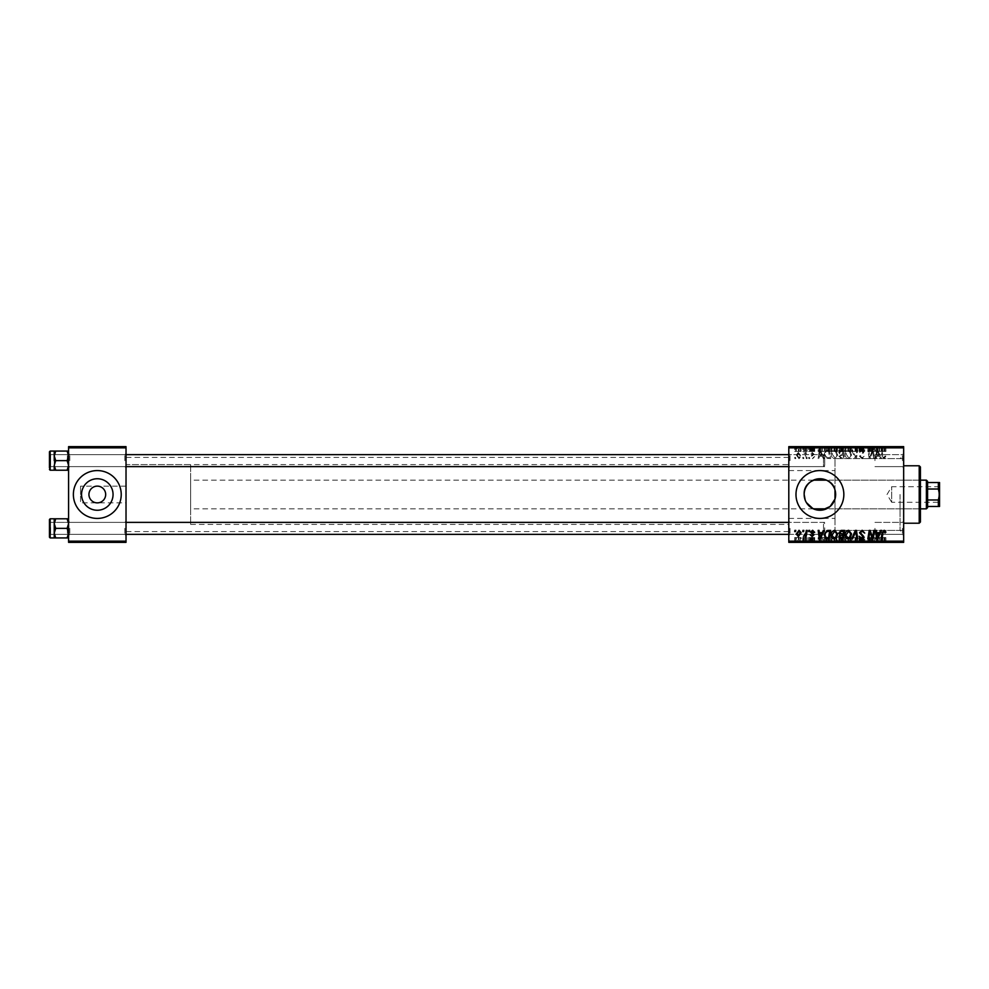 <?xml version="1.0" encoding="UTF-8"?>
<svg xmlns="http://www.w3.org/2000/svg" width="989" height="989" viewBox="0 0 989 989"><rect width="100%" height="100%" fill="white"/><g stroke="black" fill="none" stroke-linecap="round" stroke-linejoin="round"><path stroke-width="0.74" stroke-dasharray="4.95 3.71" d="M113.055 494.5A15.75 15.75 0 0 1 97.305 510.25A15.75 15.75 0 0 1 81.555 494.5A15.75 15.75 0 0 1 97.305 478.75A15.75 15.75 0 0 1 113.055 494.5M126.023 502.869L126.023 457.413L126.023 502.869L97.305 502.869C102.349 502.338 105.143 499.556 105.675 494.5C105.143 489.444 102.349 486.662 97.305 486.131C92.249 486.662 89.467 489.444 88.936 494.5C89.467 499.556 92.249 502.338 97.305 502.869L80.554 502.869L80.554 494.5L80.554 502.869M73.371 494.5A23.921 23.921 0 0 0 97.305 518.421A23.921 23.921 0 0 0 121.227 494.5A23.921 23.921 0 0 0 97.305 470.579A23.921 23.921 0 0 0 73.371 494.5M806.431 502.635L805.207 500.137M795.984 494.5A23.921 23.921 0 0 0 819.918 518.421A23.921 23.921 0 0 0 843.84 494.5A23.921 23.921 0 0 0 819.918 470.579A23.921 23.921 0 0 0 795.984 494.5M903.662 460.639L903.662 467.822L903.662 460.639M902.463 460.639L902.463 454.656L902.463 460.639M903.662 528.361L903.662 521.178L903.662 528.361M902.463 528.361L902.463 534.344L902.463 528.361M874.944 528.361L874.944 534.344L874.944 528.361M874.944 460.639L874.944 454.656L874.944 460.639M126.023 460.639L126.023 467.822L126.023 460.639M124.824 460.639L124.824 454.656L124.824 460.639M126.023 528.361L126.023 521.178L126.023 528.361M124.824 528.361L124.824 534.344L124.824 528.361M788.802 528.361L788.802 521.178L788.802 528.361M790.001 528.361L790.001 534.344L790.001 528.361M788.802 460.639L788.802 467.822L788.802 460.639M790.001 460.639L790.001 454.656L790.001 460.639M824.702 528.361L824.702 534.344L824.702 528.361M824.702 460.639L824.702 454.656L824.702 460.639M903.662 494.5L903.662 533.986L903.662 494.5M900.064 494.5L900.064 530.388L900.064 494.5M788.802 494.5L788.802 457.413L788.802 494.5M68.587 470.22L68.587 453.469L68.587 470.22L67.116 470.22L68.587 465.423L67.116 460.639L68.587 465.423L67.116 470.22L68.587 470.22L68.587 465.423L68.587 470.22L67.116 470.22L68.587 465.423L68.587 453.469L68.587 467.822L68.587 453.469L68.587 460.639L68.587 453.469L68.587 460.639L68.587 455.855L67.116 451.071L55.718 451.071L54.234 455.855L54.234 470.208L54.234 465.423L55.718 470.22L54.234 470.22L54.234 455.855L55.718 460.639L54.234 465.423L55.718 460.639L54.234 455.855L54.234 451.071L55.718 451.071L54.234 455.855L54.234 470.208L55.718 470.22L54.234 465.423L55.718 470.22L54.234 470.22L54.234 455.855L55.718 451.071L54.234 451.071L68.587 451.071L68.587 455.855L68.587 451.071L67.116 451.071L68.587 455.855L68.587 465.423L67.116 460.639L68.587 455.855L67.116 460.639L55.718 460.639L54.234 465.423L54.234 470.22L54.234 465.423M69.786 460.639L69.786 454.656L69.786 460.639M67.116 518.78L68.587 523.577L67.116 528.361L68.587 523.577L68.587 535.531L68.587 521.178L68.587 535.531L68.587 521.178L68.587 533.145L67.116 528.361L55.718 528.361L54.234 533.145L54.234 528.361L54.234 537.929L54.234 533.145L55.718 537.929L54.234 537.929L54.234 523.577L55.718 528.361L54.234 533.145L54.234 537.929L55.718 537.929L54.234 533.145L54.234 528.361L54.234 537.929L67.116 537.929L68.587 533.145L68.587 537.929L67.116 537.929L68.587 533.145L68.587 523.577L67.116 518.78L55.718 518.78L54.234 523.577L54.234 518.792L55.718 518.78L54.234 523.577L54.234 518.78L54.234 528.361L54.234 518.792L55.718 518.78L54.234 518.78L54.234 528.361L54.234 523.577L55.718 528.361L54.234 523.577L55.718 518.78L68.587 518.78L68.587 535.531L68.587 528.361L68.587 533.145L67.116 528.361L68.587 523.577L68.587 518.78L67.116 518.78L68.587 518.78L68.587 523.577L67.116 518.78L55.718 518.78M69.786 528.361L69.786 534.344L69.786 528.361M788.802 518.421L834.988 518.421L834.988 499.049L834.988 530.388L834.988 489.951M834.988 518.421L834.988 458.612L900.064 458.612L903.662 455.014M808.817 542.355L809.694 542.355L808.619 542.355L808.817 537.571L809.694 537.571L809.694 542.355M802.944 542.355L803.822 542.355L802.747 542.355L802.944 537.571L803.822 537.571L803.822 542.355L807.185 542.355L803.488 542.355L803.834 537.571L803.637 542.355M834.765 542.355L831.119 542.355L834.765 542.355L834.765 537.571L837.646 537.571L837.646 542.355M823.33 542.355L818.163 542.355L823.33 542.355L823.33 537.571L824.27 537.571L824.27 542.355L830.686 542.355L824.257 542.355L824.257 537.571L820.376 537.571L820.376 542.355M841.243 542.355L844.606 542.355L838.734 542.355L841.243 542.355L841.243 537.571L844.606 537.571L844.606 542.355M855.337 542.355L851.677 542.355L855.337 542.355L855.337 537.571L856.449 537.571L856.449 542.355M885.934 542.355L881.137 542.355L885.934 542.355L885.934 537.571L885.86 542.355M873.744 542.355L867.823 542.355L873.744 542.355L873.744 537.571L874.622 537.571L874.622 542.355M788.802 542.355L903.662 542.355L903.662 541.156L788.802 541.156L788.802 542.355M880.643 542.355L875.488 542.355L880.643 542.355L880.643 537.571L881.582 537.571L881.582 542.355M864.72 537.571L862.074 537.571L862.074 542.355L864.72 542.355L859.058 542.355L862.977 542.355L859.503 542.355L862.124 542.355L862.124 537.571L864.72 537.571L864.72 542.355M848.686 542.355L845.039 542.355L848.686 542.355L848.686 537.571L851.566 537.571L851.566 542.355M814.689 542.355L810.127 542.355L814.689 542.355L814.689 537.571L814.689 542.355M799.025 542.355L796.306 542.355L799.025 542.355L799.025 537.571L801.102 537.571L801.102 542.355M794.896 542.355L795.774 542.355L794.699 542.355L794.896 537.571L795.774 537.571L795.774 542.355M836.496 451.429L831.119 451.429L837.646 451.429L834.011 450.131C832.021 450.49 831.057 451.738 831.119 453.852C831.094 456.51 832.318 458.13 834.765 458.723L837.646 455.101L836.496 451.392L834.011 450.131C832.021 450.49 831.057 451.738 831.119 453.852C831.094 456.51 832.318 458.13 834.765 458.723L837.646 455.101L836.496 451.392L836.496 446.645L831.119 446.645L836.496 446.645M822.292 456.325L823.33 458.612L824.27 458.612L820.376 450.23L819.312 450.23L818.163 458.612L819.04 458.612L819.325 456.325L822.292 456.325L823.33 458.612L824.27 458.612L820.376 450.23L819.312 450.23L818.163 458.612L819.04 458.612L819.325 456.325L822.292 456.325M884.215 458.723L885.86 456.102L884.982 456.003L884.166 457.734L883.016 456.164L882.015 450.23L881.137 450.23L882.163 456.374L884.215 458.723L885.86 456.102L884.982 456.003L884.166 457.734L883.016 456.164L882.015 450.23L881.137 450.23L882.163 456.374L884.215 458.723M859.503 456.263L862.124 458.723L864.72 455.88L862.074 457.734L860.368 456.337L863.854 452.344L861.506 450.131L859.07 452.739L861.543 451.108L862.977 452.294L859.503 456.263L862.124 458.723L864.72 455.88L862.074 457.734L860.368 456.337L863.854 452.344L861.506 450.131L859.07 452.739L861.543 451.108L862.977 452.294L859.503 456.263M851.677 450.23L855.337 458.612L856.449 458.612L857.723 450.23L856.845 450.23L855.745 457.413L852.617 450.23L851.677 450.23L855.337 458.612L856.449 458.612L857.723 450.23L856.845 450.23L855.745 457.413L852.617 450.23L851.677 450.23M850.416 451.429L845.039 451.429L851.566 451.429L847.932 450.131C845.941 450.49 844.977 451.738 845.039 453.852C845.026 456.51 846.238 458.13 848.686 458.723L851.566 455.101L850.416 451.392L847.932 450.131C845.941 450.49 844.977 451.738 845.039 453.852C845.026 456.51 846.238 458.13 848.686 458.723L851.566 455.101L850.416 451.392L850.416 446.645L845.039 446.645L850.416 446.645M794.699 457.413L794.896 458.612L795.774 458.612L795.589 457.413L794.699 457.413L794.896 458.612L795.774 458.612L795.589 457.413L794.699 457.413M903.662 447.844L903.662 446.645L788.802 446.645L788.802 447.844L903.662 447.844L903.662 541.156M788.802 447.844L788.802 541.156M838.833 456.003L841.243 458.612L844.606 458.612L843.184 450.23L839.884 450.378L838.734 452.27L839.884 454.31L838.833 456.003L841.243 458.612L844.606 458.612L843.184 450.23L839.884 450.378L838.734 452.27L839.884 454.31L838.833 456.003M879.617 456.325L880.643 458.612L881.582 458.612L877.7 450.23L876.637 450.23L875.488 458.612L876.365 458.612L876.637 456.325L879.617 456.325L880.643 458.612L881.582 458.612L877.7 450.23L876.637 450.23L875.488 458.612L876.365 458.612L876.637 456.325L879.617 456.325M872.842 453.494L873.744 458.612L874.622 458.612L873.188 450.23L872.273 450.23L869.875 457.338L868.713 450.23L867.823 450.23L869.244 458.612L870.159 458.612L872.57 451.516L873.744 458.612L874.622 458.612L873.188 450.23L872.273 450.23L869.875 457.338L868.713 450.23L867.823 450.23L869.244 458.612L870.159 458.612L872.57 451.516L872.842 453.494M812.612 458.723L814.689 456.547L812.575 457.956L811.425 457.017L813.935 454.149L812.105 452.406L810.127 454.26L812.142 453.172L812.97 454.507L810.56 456.955L812.612 458.723L814.689 456.547L812.575 457.956L811.425 457.017L813.935 454.149L812.105 452.406L810.127 454.26L812.142 453.172L813.057 454.013L810.56 456.955L812.612 458.723M826.853 458.414L830.686 458.612L829.264 450.23L826.112 450.341L824.257 453.667L826.853 458.414L830.686 458.612L829.264 450.23L826.112 450.341L824.257 453.667L826.853 458.414M796.306 454.952L799.025 458.723L801.102 456.288L798.346 452.406L796.306 454.952L799.025 458.723L801.102 456.288L798.346 452.406L796.306 454.952M802.747 457.413L802.944 458.612L803.822 458.612L803.637 457.413L802.747 457.413L802.944 458.612L803.822 458.612L803.637 457.413L802.747 457.413M805.862 456.176L806.295 458.612L807.185 458.612L806.159 452.517L805.269 452.517L805.491 453.778L803.488 452.628L805.862 456.176L806.295 458.612L807.185 458.612L806.159 452.517L805.269 452.517L805.491 453.778L803.488 452.628L805.862 456.176M808.619 457.413L808.817 458.612L809.694 458.612L809.509 457.413L808.619 457.413L808.817 458.612L809.694 458.612L809.509 457.413L808.619 457.413M822.292 446.645L818.163 446.645L822.292 446.645L822.292 451.429L823.33 451.429L823.33 446.645M884.215 446.645L881.137 446.645L884.215 446.645L884.215 451.429L885.934 451.429L885.934 446.645M859.503 446.645L864.72 446.645L859.058 446.645L862.977 446.645L859.503 446.645L859.503 451.429L862.124 451.429L862.124 446.645L862.074 451.429L864.72 451.429L864.72 446.645M851.677 446.645L857.723 446.645L851.677 446.645L851.677 451.429L855.337 451.429L855.337 446.645M794.699 446.645L795.774 446.645L794.699 446.645L794.699 451.429L794.896 446.645M838.833 446.645L844.606 446.645L838.734 446.645L839.884 446.645L838.833 446.645L838.833 451.429L841.243 451.429L841.243 446.645M879.617 446.645L875.488 446.645L879.617 446.645L879.617 451.429L880.643 451.429L880.643 446.645M872.842 446.645L867.823 446.645L872.842 446.645L872.842 451.429L873.744 451.429L873.744 446.645M811.425 451.429L814.689 451.429L812.575 451.429L812.612 446.645L814.689 446.645L810.127 446.645L813.057 446.645L810.56 446.645L812.612 446.645L812.575 451.429L811.425 451.429L811.425 446.645M826.853 446.645L830.686 446.645L824.257 446.645L826.853 446.645L826.853 451.429L828.201 451.429L828.201 446.645M796.306 446.645L801.102 446.645L796.306 446.645L796.306 451.429L799.025 451.429L799.025 446.645M802.747 446.645L803.822 446.645L802.747 446.645L802.747 451.429L802.944 446.645M805.862 446.645L803.488 446.645L805.862 446.645L805.862 451.429L806.295 446.645M808.619 446.645L809.694 446.645L808.619 446.645L808.619 451.429L808.817 446.645M80.554 494.5L80.554 486.131L80.554 494.5M126.023 494.5L126.023 531.587L126.023 494.5M68.587 542.355L126.023 542.355L126.023 541.156L68.587 541.156L68.587 542.355M68.587 447.844L126.023 447.844L126.023 446.645L68.587 446.645L68.587 541.156M126.023 447.844L126.023 541.156M873.744 530.388L874.622 530.388L873.188 538.77L872.273 538.77L869.875 531.662L868.713 538.77L867.823 538.77L869.244 530.388L870.159 530.388L872.57 537.484L873.744 530.388M880.643 530.388L881.582 530.388L877.7 538.77L876.637 538.77L875.488 530.388L876.365 530.388L876.637 532.675L879.617 532.675L880.643 530.388M877.985 536.137L879.134 533.652L876.761 533.652L877.28 537.855L877.985 536.137M885.934 532.131L884.982 532.997L884.166 531.266L883.016 532.836L882.015 538.77L881.137 538.77L882.163 532.626L884.215 530.277L885.934 532.131M862.124 530.277L864.72 533.12L862.074 531.266L860.368 532.663L863.854 536.656L861.506 538.869L859.07 536.261L861.543 537.892L862.977 536.706L859.503 532.737L862.124 530.277M855.337 530.388L856.449 530.388L857.723 538.77L856.845 538.77L855.745 531.587L852.617 538.77L851.677 538.77L855.337 530.388M848.686 530.277L851.566 533.899L850.416 537.608L847.932 538.869C845.941 538.511 844.977 537.262 845.039 535.148C845.026 532.49 846.238 530.87 848.686 530.277M847.956 537.892L849.736 536.965L850.688 533.862L848.624 531.266L845.904 535.234L847.956 537.892M841.243 530.388L844.606 530.388L843.184 538.77L839.884 538.622L838.734 536.73L839.884 534.69L838.833 532.997L841.243 530.388M841.231 534.196L843.073 534.196L843.555 531.365L841.07 531.414L839.71 533.022L841.231 534.196M840.984 537.781L842.467 537.781L842.912 535.173L840.081 535.519L839.599 536.693L840.984 537.781M814.689 532.342L813.823 532.564L812.575 531.044L811.425 531.983L813.935 534.851L812.105 536.594L810.127 534.74L812.142 535.828L813.057 534.987L810.56 532.045L812.612 530.277L814.689 532.342M823.33 530.388L824.27 530.388L820.376 538.77L819.312 538.77L818.163 530.388L819.04 530.388L819.325 532.675L822.292 532.675L823.33 530.388M820.66 536.137L821.822 533.652L819.448 533.652L819.968 537.855L820.66 536.137M828.201 530.388L830.686 530.388L829.264 538.77L826.112 538.659L824.257 535.333L826.853 530.586L828.201 530.388M827.286 537.781L828.547 537.781L829.635 531.365L828.51 531.365C826.211 531.587 825.086 532.923 825.135 535.395L826.186 537.645L827.286 537.781M834.765 530.277L837.646 533.899L836.496 537.608L834.011 538.869C832.021 538.511 831.057 537.262 831.119 535.148C831.094 532.49 832.318 530.87 834.765 530.277M834.036 537.892L835.804 536.965L836.768 533.862L834.704 531.266L831.984 535.234L834.036 537.892M799.025 530.277L801.102 532.712L798.346 536.594L796.306 534.048L799.025 530.277M797.183 534.048L798.383 535.828L800.225 532.799L799.013 531.044L797.183 534.048M802.944 530.388L803.822 530.388L803.637 531.587L802.747 531.587L802.944 530.388M806.295 530.388L807.185 530.388L806.159 536.483L805.269 536.483L805.491 535.222L803.488 536.372L805.862 532.824L806.295 530.388M808.817 530.388L809.694 530.388L809.509 531.587L808.619 531.587L808.817 530.388M794.896 530.388L795.774 530.388L795.589 531.587L794.699 531.587L794.896 530.388M794.896 451.429L795.774 451.429L795.774 446.645M795.774 451.429L795.589 446.645M795.589 451.429L794.699 451.429M841.243 451.429L844.606 451.429L844.606 446.645M844.606 451.429L843.184 451.429L843.184 446.645M843.184 451.429L839.884 451.429L839.884 446.645L839.884 451.429L838.734 451.429L838.734 446.645M841.231 451.429L843.555 451.429L839.71 451.429L841.231 451.429L841.231 446.645L843.555 446.645L841.231 446.645M840.984 451.429L842.912 451.429L839.599 451.429L840.984 451.429L840.984 446.645L842.912 446.645L840.984 446.645M842.467 451.429L842.467 446.645M842.912 451.429L842.912 446.645M839.599 451.429L839.599 446.645M840.081 451.429L840.081 446.645M843.073 451.429L843.073 446.645M843.555 451.429L843.555 446.645M839.71 451.429L839.71 446.645M841.07 451.429L841.07 446.645M848.686 451.429L848.686 446.645M851.566 451.429L851.566 446.645M847.932 451.429L847.932 446.645L850.688 446.645L845.904 446.645L847.956 446.645L847.956 451.429L850.688 451.429L847.956 451.429M845.039 451.429L845.039 446.645M849.736 451.429L849.736 446.645M850.688 451.429L850.688 446.645M845.904 451.429L845.904 446.645M848.624 451.429L848.624 446.645M855.337 451.429L856.449 451.429L856.449 446.645M856.449 451.429L857.723 451.429L857.723 446.645M857.723 451.429L856.845 451.429L856.845 446.645M856.845 451.429L855.745 451.429L855.745 446.645M855.745 451.429L852.617 451.429L852.617 446.645M852.617 451.429L851.677 451.429M864.72 451.429L863.854 451.429L863.854 446.645L863.632 451.429L863.632 446.645M863.632 451.429L860.368 451.429L860.368 446.645M860.368 451.429L860.603 446.645M860.603 451.429L862.865 451.429L862.865 446.645M862.865 451.429L863.854 451.429L863.854 446.645M863.854 451.429L861.506 451.429L861.506 446.645M861.506 451.429L859.058 451.429L859.058 446.645L859.07 451.429L859.936 451.429L859.936 446.645L859.936 451.429L861.543 451.429L861.543 446.645M861.543 451.429L862.977 451.429L862.977 446.645M862.977 451.429L862.655 446.645M862.655 451.429L859.503 451.429M885.934 451.429L885.86 446.645M885.86 451.429L884.982 451.429L884.982 446.645M884.982 451.429L885.056 446.645M885.056 451.429L884.166 451.429L884.166 446.645M884.166 451.429L882.015 451.429L882.015 446.645M882.015 451.429L881.137 451.429L881.137 446.645M881.137 451.429L882.163 451.429L882.163 446.645M882.163 451.429L884.215 451.429M880.643 451.429L881.582 451.429L881.582 446.645M881.582 451.429L877.7 451.429L877.7 446.645M877.7 451.429L876.637 451.429L876.637 446.645L876.637 451.429L875.488 451.429L875.488 446.645M875.488 451.429L876.365 451.429L876.365 446.645M876.365 451.429L879.617 451.429M877.985 451.429L876.761 451.429L877.985 451.429L877.985 446.645L879.134 446.645L876.761 446.645L877.985 446.645M879.134 451.429L879.134 446.645M877.28 451.429L877.28 446.645M876.761 451.429L876.761 446.645M873.744 451.429L874.622 451.429L874.622 446.645M874.622 451.429L873.188 451.429L873.188 446.645M873.188 451.429L872.273 451.429L872.273 446.645M872.273 451.429L869.875 451.429L869.875 446.645M869.875 451.429L869.566 446.645M869.566 451.429L868.713 451.429L868.713 446.645M868.713 451.429L867.823 451.429L867.823 446.645M867.823 451.429L869.244 451.429L869.244 446.645M869.244 451.429L870.159 451.429L870.159 446.645M870.159 451.429L871.902 451.429L871.902 446.645M871.902 451.429L872.57 451.429L872.57 446.645M814.689 451.429L814.689 446.645L814.689 451.429M813.823 451.429L813.823 446.645M811.61 451.429L811.61 446.645M813.935 451.429L813.935 446.645M812.105 451.429L812.105 446.645M810.127 451.429L810.127 446.645M812.142 451.429L810.992 451.429L810.992 446.645L810.992 451.429L812.142 451.429L812.142 446.645M813.057 451.429L813.057 446.645M812.97 451.429L812.97 446.645M810.56 451.429L810.56 446.645M823.33 451.429L824.27 451.429L824.27 446.645L824.257 451.429L820.376 451.429L820.376 446.645M820.376 451.429L819.312 451.429L819.312 446.645L819.325 451.429L818.163 451.429L818.163 446.645M818.163 451.429L819.04 451.429L819.04 446.645M819.04 451.429L822.292 451.429M820.66 451.429L819.448 451.429L820.66 451.429L820.66 446.645L821.822 446.645L819.448 446.645L820.66 446.645M821.822 451.429L821.822 446.645M819.968 451.429L819.968 446.645M819.448 451.429L819.448 446.645M828.201 451.429L830.686 451.429L830.686 446.645M830.686 451.429L829.264 451.429L829.264 446.645M829.264 451.429L826.112 451.429L826.112 446.645M826.112 451.429L826.853 451.429M827.286 451.429L825.135 451.429L827.286 451.429L827.286 446.645L829.635 446.645L827.286 446.645M829.635 451.429L828.51 451.429L829.635 451.429L829.635 446.645M828.547 451.429L828.547 446.645L828.51 451.429M826.186 451.429L826.186 446.645M825.135 451.429L825.135 446.645M834.765 451.429L834.765 446.645M837.646 451.429L837.646 446.645M834.011 451.429L834.011 446.645L836.768 446.645L831.984 446.645L834.036 446.645L834.036 451.429L836.768 451.429L834.036 451.429M831.119 451.429L831.119 446.645M835.804 451.429L835.804 446.645M836.768 451.429L836.768 446.645M831.984 451.429L831.984 446.645M834.704 451.429L834.704 446.645M799.025 451.429L801.102 451.429L801.102 446.645M801.102 451.429L798.346 451.429L798.346 446.645L800.225 446.645L797.183 446.645L798.383 446.645L798.383 451.429L796.306 451.429M797.183 451.429L800.225 451.429L797.183 451.429L797.183 446.645M800.225 451.429L800.225 446.645M799.013 451.429L799.013 446.645M802.944 451.429L803.822 451.429L803.822 446.645L803.834 451.429L803.637 446.645M803.637 451.429L802.747 451.429M806.295 451.429L807.185 451.429L807.185 446.645M807.185 451.429L806.159 451.429L806.159 446.645M806.159 451.429L805.269 451.429L805.269 446.645M805.269 451.429L805.491 446.645M805.491 451.429L804.082 451.429L804.082 446.645M804.082 451.429L803.488 446.645M803.488 451.429L804.28 451.429L804.28 446.645M804.28 451.429L805.862 451.429M808.817 451.429L809.694 451.429L809.694 446.645M809.694 451.429L809.509 446.645M809.509 451.429L808.619 451.429M841.231 454.804L843.073 454.804L843.555 457.635L841.07 457.586L839.71 455.978L843.073 454.804L843.555 457.635L841.07 457.586L839.71 455.978L841.231 454.804M840.984 451.219L842.467 451.219L842.912 453.827L840.081 453.481L839.599 452.307L842.467 451.219L842.912 453.827L840.081 453.481L839.599 452.307L840.984 451.219M847.956 451.108L849.736 452.035L850.688 455.138L848.624 457.734L845.904 453.766L847.956 451.108L849.736 452.035L850.688 455.138L848.624 457.734L845.904 453.766L847.956 451.108M877.985 452.863L879.134 455.348L876.761 455.348L877.28 451.145L879.134 455.348L876.761 455.348L877.28 451.145L877.985 452.863M820.66 452.863L821.822 455.348L819.448 455.348L819.968 451.145L821.822 455.348L819.448 455.348L819.968 451.145L820.66 452.863M827.286 451.219L828.547 451.219L829.635 457.635L828.51 457.635C826.211 457.413 825.086 456.077 825.135 453.605L826.186 451.355L828.547 451.219L829.635 457.635L828.51 457.635C826.211 457.413 825.086 456.077 825.135 453.605L826.186 451.355L827.286 451.219M834.036 451.108L835.804 452.035L836.768 455.138L834.704 457.734L831.984 453.766L834.036 451.108L835.804 452.035L836.768 455.138L834.704 457.734L831.984 453.766L834.036 451.108M797.183 454.952L798.383 453.172L800.225 456.201L799.013 457.956L797.183 454.952L798.383 453.172L800.225 456.201L799.013 457.956L797.183 454.952M874.622 537.571L873.188 537.571L873.188 542.355M873.188 537.571L872.273 537.571L872.273 542.355M872.273 537.571L869.875 537.571L869.875 542.355M869.875 537.571L869.566 542.355M869.566 537.571L868.713 537.571L868.713 542.355M868.713 537.571L867.823 537.571L867.823 542.355M867.823 537.571L869.244 537.571L869.244 542.355M869.244 537.571L870.159 537.571L870.159 542.355M870.159 537.571L871.902 537.571L871.902 542.355M871.902 537.571L872.57 537.571L872.57 542.355M872.57 537.571L873.744 537.571M881.582 537.571L877.7 537.571L877.7 542.355M877.7 537.571L876.637 537.571L876.637 542.355L876.637 537.571L875.488 537.571L875.488 542.355M875.488 537.571L876.365 537.571L876.365 542.355M876.365 537.571L879.617 537.571L879.617 542.355M879.617 537.571L880.643 537.571M877.985 537.571L876.761 537.571L877.985 537.571L877.985 542.355L879.134 542.355L876.761 542.355L877.985 542.355M879.134 537.571L879.134 542.355M877.28 537.571L877.28 542.355M876.761 537.571L876.761 542.355M885.86 537.571L884.982 537.571L884.982 542.355M884.982 537.571L885.056 542.355M885.056 537.571L884.166 537.571L884.166 542.355M884.166 537.571L882.015 537.571L882.015 542.355M882.015 537.571L881.137 537.571L881.137 542.355M881.137 537.571L882.163 537.571L882.163 542.355M882.163 537.571L884.215 537.571L884.215 542.355M884.215 537.571L885.934 537.571M863.854 537.571L859.058 537.571L863.854 537.571L863.854 542.355M863.632 537.571L863.632 542.355M860.368 537.571L860.368 542.355M860.603 537.571L860.603 542.355M862.865 537.571L862.865 542.355M861.506 537.571L861.506 542.355M859.058 537.571L859.058 542.355L859.07 537.571M859.936 537.571L859.936 542.355L859.936 537.571M861.543 537.571L861.543 542.355M862.977 537.571L862.977 542.355M862.655 537.571L862.655 542.355M859.503 537.571L859.503 542.355M856.449 537.571L857.723 537.571L857.723 542.355M857.723 537.571L856.845 537.571L856.845 542.355M856.845 537.571L855.745 537.571L855.745 542.355M855.745 537.571L852.617 537.571L852.617 542.355M852.617 537.571L851.677 537.571L851.677 542.355M851.677 537.571L855.337 537.571M851.566 537.571L850.416 537.571L850.416 542.355M850.416 537.571L847.932 537.571L847.932 542.355L850.688 542.355L845.904 542.355L847.956 542.355L847.956 537.571L845.039 537.571L845.039 542.355M845.039 537.571L848.686 537.571M847.956 537.571L850.688 537.571L847.956 537.571M849.736 537.571L849.736 542.355M850.688 537.571L850.688 542.355M845.904 537.571L845.904 542.355M848.624 537.571L848.624 542.355M844.606 537.571L843.184 537.571L843.184 542.355M843.184 537.571L839.884 537.571L839.884 542.355L839.884 537.571L838.734 537.571L838.734 542.355M838.734 537.571L839.884 537.571L838.833 537.571L838.833 542.355M838.833 537.571L841.243 537.571M841.231 537.571L843.555 537.571L839.71 537.571L841.231 537.571L841.231 542.355L843.555 542.355L841.231 542.355M840.984 537.571L842.912 537.571L839.599 537.571L840.984 537.571L840.984 542.355L842.912 542.355L840.984 542.355M842.467 537.571L842.467 542.355M842.912 537.571L842.912 542.355M839.599 537.571L839.599 542.355M840.081 537.571L840.081 542.355M843.073 537.571L843.073 542.355M843.555 537.571L843.555 542.355M839.71 537.571L839.71 542.355M841.07 537.571L841.07 542.355M813.823 537.571L812.575 537.571L814.689 537.571L813.823 537.571L813.823 542.355M811.425 537.571L813.935 537.571L810.127 537.571L812.612 537.571L812.575 542.355L812.612 537.571L811.425 537.571L811.425 542.355M811.61 537.571L811.61 542.355M813.935 537.571L813.935 542.355M812.105 537.571L812.105 542.355M810.127 537.571L810.127 542.355M812.142 537.571L810.992 537.571L810.992 542.355L810.992 537.571L812.142 537.571L812.142 542.355M813.057 537.571L813.057 542.355M812.97 537.571L812.97 542.355M810.56 537.571L810.56 542.355M820.376 537.571L819.312 537.571L819.312 542.355L819.325 537.571L818.163 537.571L818.163 542.355M818.163 537.571L819.04 537.571L819.04 542.355M819.04 537.571L822.292 537.571L822.292 542.355M822.292 537.571L823.33 537.571M820.66 537.571L819.448 537.571L820.66 537.571L820.66 542.355L821.822 542.355L819.448 542.355L820.66 542.355M821.822 537.571L821.822 542.355M819.968 537.571L819.968 542.355M819.448 537.571L819.448 542.355M828.201 537.571L824.257 537.571L828.201 537.571L828.201 542.355M830.686 537.571L830.686 542.355M829.264 537.571L829.264 542.355M826.112 537.571L826.112 542.355M826.853 537.571L826.853 542.355M827.286 537.571L825.135 537.571L827.286 537.571L827.286 542.355L829.635 542.355L827.286 542.355M829.635 537.571L828.51 537.571L829.635 537.571L829.635 542.355M828.547 537.571L828.547 542.355L828.51 537.571M826.186 537.571L826.186 542.355M825.135 537.571L825.135 542.355M837.646 537.571L836.496 537.571L836.496 542.355M836.496 537.571L834.011 537.571L834.011 542.355L836.768 542.355L831.984 542.355L834.036 542.355L834.036 537.571L831.119 537.571L831.119 542.355M831.119 537.571L834.765 537.571M834.036 537.571L836.768 537.571L834.036 537.571M835.804 537.571L835.804 542.355M836.768 537.571L836.768 542.355M831.984 537.571L831.984 542.355M834.704 537.571L834.704 542.355M801.102 537.571L798.346 537.571L798.346 542.355L800.225 542.355L797.183 542.355L798.383 542.355L798.383 537.571L796.306 537.571L796.306 542.355M796.306 537.571L799.025 537.571M797.183 537.571L800.225 537.571L797.183 537.571L797.183 542.355M800.225 537.571L800.225 542.355M799.013 537.571L799.013 542.355M803.637 537.571L802.747 537.571L802.747 542.355M806.295 537.571L803.488 537.571L806.295 537.571L806.295 542.355M807.185 537.571L807.185 542.355M806.159 537.571L806.159 542.355M805.269 537.571L805.269 542.355M805.491 537.571L805.491 542.355M804.082 537.571L804.082 542.355M803.488 537.571L803.488 542.355M804.28 537.571L804.28 542.355M809.694 537.571L809.509 542.355M809.509 537.571L808.619 537.571L808.619 542.355M795.774 537.571L795.589 542.355M795.589 537.571L794.699 537.571L794.699 542.355M920.413 522.019L920.413 466.981M919.214 465.782L919.214 523.218M834.988 499.049L834.988 458.612L903.662 458.612M919.214 494.5L919.214 476.55L919.214 494.5M67.4 460.639L67.4 454.656L67.4 460.639M54.234 470.208L50.167 470.208L50.167 451.071L50.167 470.208L50.167 451.071L49.45 451.788L49.45 467.822L49.45 453.469L49.45 467.822L49.45 460.639L49.45 467.822L50.649 466.623L50.649 454.656L50.649 466.623L50.649 454.656L50.649 466.623L50.649 460.639L50.649 466.623L823.503 466.623L823.503 454.656L823.503 466.623L823.503 454.656L823.503 466.623L788.802 466.623M67.116 470.22L55.718 470.22M824.702 460.083L824.702 465.423L824.702 460.083M49.45 461.208L49.45 455.855L49.45 461.208M67.116 460.639L55.718 460.639L67.116 460.639L68.587 455.855L67.116 451.071L55.718 451.071M54.234 455.855L54.234 451.071L54.234 455.855L55.718 460.639M67.116 451.071L68.587 451.071L68.587 455.855L68.587 451.071M49.45 460.639L49.45 469.491L49.45 460.639M50.649 460.639L50.649 454.656L50.649 460.639M49.45 528.917L49.45 523.577L49.45 528.917M50.649 527.656L50.649 534.344L50.649 527.656M824.702 527.792L824.702 533.145L824.702 527.792M823.503 529.066L823.503 522.377L823.503 529.066M67.4 528.361L67.4 534.344L67.4 528.361M50.167 518.792L49.45 519.509L49.45 537.212L49.45 521.178L49.45 537.212L50.167 537.929L50.167 518.792L50.167 537.929L50.167 518.792L54.234 518.792L54.234 533.145L55.718 537.929L67.116 537.929L55.718 537.929M67.116 528.361L55.718 528.361L67.116 528.361L68.587 533.145L68.587 537.929L68.587 533.145L67.116 537.929L68.587 537.929L67.116 537.929M50.649 528.361L50.649 534.344L50.649 528.361M54.234 533.145L54.234 537.929L54.234 533.145L55.718 528.361M68.587 537.929L68.587 518.78M54.234 523.577L54.234 518.78M939.55 486.007L938.833 486.724L938.833 502.276L891.695 502.276L891.695 486.724L891.695 502.276L887.022 494.5L891.695 486.724L938.833 486.724L938.833 502.276L939.55 502.993L939.55 486.007L939.55 502.993M927.583 507.666L927.583 481.334M926.384 480.147L926.384 508.853M920.413 508.853L826.371 508.853M813.453 508.853L190.617 508.853L190.617 480.147L190.617 508.853M920.413 480.147L826.371 480.147M813.453 480.147L190.617 480.147M190.617 464.595L190.617 524.405L190.617 464.595L126.023 464.595L126.023 524.405L126.023 464.595L788.802 464.595M190.617 524.405L788.802 524.405M927.583 489.023L927.583 499.977L927.583 489.023L938.351 489.023L939.55 494.5L938.351 499.977L938.351 506.467L939.55 506.467L939.55 482.533L938.351 482.533L938.351 489.023M927.583 506.467L938.351 506.467M927.583 499.977L938.351 499.977M927.583 482.533L938.351 482.533M841.046 451.429L841.046 446.645M841.491 451.429L841.491 446.645M841.923 451.429L841.923 446.645M856.041 451.429L856.041 446.645M855.04 451.429L855.04 446.645M861.815 451.429L861.815 446.645M861.159 451.429L861.159 446.645M883.016 451.429L883.016 446.645M877.058 451.429L877.058 446.645M871.136 451.429L871.136 446.645M870.32 451.429L870.32 446.645M812.451 451.429L812.451 446.645M812.253 451.429L812.253 446.645M819.745 451.429L819.745 446.645M827.175 451.429L827.175 446.645M871.136 537.571L871.136 542.355M870.32 537.571L870.32 542.355M872.842 537.571L872.842 542.355M877.058 537.571L877.058 542.355M883.016 537.571L883.016 542.355M861.815 537.571L861.815 542.355M861.159 537.571L861.159 542.355M856.041 537.571L856.041 542.355M855.04 537.571L855.04 542.355M841.046 537.571L841.046 542.355M841.491 537.571L841.491 542.355M841.923 537.571L841.923 542.355M812.451 537.571L812.451 542.355M812.253 537.571L812.253 542.355M819.745 537.571L819.745 542.355M827.175 537.571L827.175 542.355M805.862 537.571L805.862 542.355M902.463 466.623L903.662 467.822L902.463 466.623L874.944 466.623L902.463 466.623M902.463 534.344L903.662 535.531L902.463 534.344L874.944 534.344L902.463 534.344M124.824 466.623L126.023 467.822L124.824 466.623L69.786 466.623L68.587 467.822L69.786 466.623L124.824 466.623M124.824 534.344L126.023 535.531L124.824 534.344L69.786 534.344L68.587 535.531L69.786 534.344L124.824 534.344M790.001 534.344L788.802 535.531L790.001 534.344L824.702 534.344L790.001 534.344M790.001 466.623L788.802 467.822L790.001 466.623L824.702 466.623L790.001 466.623M903.662 530.388L834.988 530.388L900.064 530.388L903.662 533.986M788.802 457.413L126.023 457.413M788.802 470.579L834.988 470.579M126.023 486.131L80.554 486.131M124.824 454.656L69.786 454.656L68.587 453.469L69.786 454.656L124.824 454.656L126.023 453.469L124.824 454.656M124.824 522.377L69.786 522.377L68.587 521.178L69.786 522.377L124.824 522.377L126.023 521.178L124.824 522.377M788.802 531.587L126.023 531.587M824.702 454.656L790.001 454.656L788.802 453.469L790.001 454.656L824.702 454.656M824.702 522.377L790.001 522.377L788.802 521.178L790.001 522.377L824.702 522.377M874.944 454.656L902.463 454.656L903.662 453.469L902.463 454.656L874.944 454.656M874.944 522.377L902.463 522.377L903.662 521.178L902.463 522.377L874.944 522.377M919.214 512.45L920.413 512.45M834.988 508.853L919.214 508.853M834.988 480.147L919.214 480.147M919.214 476.55L920.413 476.55M126.023 466.623L50.649 466.623L67.4 466.623L68.587 467.822L67.4 466.623L50.649 466.623L49.45 467.822M126.023 454.656L50.649 454.656L49.45 455.855L50.649 454.656L67.4 454.656L68.587 453.469L67.4 454.656L50.649 454.656L49.45 453.469L50.649 454.656L788.802 454.656M824.702 455.855L823.503 454.656L824.702 455.855M49.45 465.423L50.649 466.623L49.45 465.423M824.702 465.423L823.503 466.623L824.702 465.423M50.167 451.071L54.234 451.071M50.167 470.208L49.45 469.491M788.802 534.344L823.503 534.344L824.702 533.145L823.503 534.344L50.649 534.344L67.4 534.344L68.587 535.531L67.4 534.344L50.649 534.344L49.45 533.145L50.649 534.344L126.023 534.344M788.802 522.377L50.649 522.377L67.4 522.377L68.587 521.178L67.4 522.377L50.649 522.377L49.45 523.577L50.649 522.377L126.023 522.377M824.702 523.577L823.503 522.377L824.702 523.577M50.649 522.377L49.45 521.178L50.649 522.377M50.649 534.344L49.45 535.531L50.649 534.344M50.167 537.929L54.234 537.929"/><path stroke-width="1.48" d="M88.936 494.5A8.369 8.369 0 0 0 97.305 502.869A8.369 8.369 0 0 0 105.675 494.5A8.369 8.369 0 0 0 97.305 486.131A8.369 8.369 0 0 0 88.936 494.5M81.555 494.5A15.75 15.75 0 0 0 97.305 510.25A15.75 15.75 0 0 0 113.055 494.5A15.75 15.75 0 0 0 97.305 478.75A15.75 15.75 0 0 0 81.555 494.5M73.371 494.5A23.921 23.921 0 0 0 97.305 518.421A23.921 23.921 0 0 0 121.227 494.5A23.921 23.921 0 0 0 97.305 470.579A23.921 23.921 0 0 0 73.371 494.5M805.207 500.137L804.168 494.5C803.155 476.76 831.057 473.138 834.988 489.951L835.656 494.5L834.988 499.049L830.13 506.479L821.958 510.114L812.909 508.593L806.431 502.635M835.656 494.5A15.75 15.75 0 0 1 819.918 510.25A15.75 15.75 0 0 1 804.168 494.5A15.75 15.75 0 0 1 819.918 478.75A15.75 15.75 0 0 1 835.656 494.5M795.984 494.5A23.921 23.921 0 0 0 819.918 518.421A23.921 23.921 0 0 0 843.84 494.5A23.921 23.921 0 0 0 819.918 470.579A23.921 23.921 0 0 0 795.984 494.5M903.662 542.355L788.802 542.355L788.802 541.156L903.662 541.156L903.662 542.355M903.662 447.844L788.802 447.844L788.802 446.645L903.662 446.645L903.662 541.156M808.817 530.388L809.694 530.388L809.509 531.587L808.619 531.587L808.817 530.388M802.944 530.388L803.822 530.388L803.637 531.587L802.747 531.587L802.944 530.388M834.765 530.277L837.646 533.899L836.496 537.608L834.011 538.869C832.021 538.511 831.057 537.262 831.119 535.148C831.094 532.49 832.318 530.87 834.765 530.277M823.33 530.388L824.27 530.388L820.376 538.77L819.312 538.77L818.163 530.388L819.04 530.388L819.325 532.675L822.292 532.675L823.33 530.388M841.243 530.388L844.606 530.388L843.184 538.77L839.884 538.622L838.734 536.73L839.884 534.69L838.833 532.997L841.243 530.388M855.337 530.388L856.449 530.388L857.723 538.77L856.845 538.77L855.745 531.587L852.617 538.77L851.677 538.77L855.337 530.388M885.934 532.131L884.982 532.997L884.166 531.266L883.016 532.836L882.015 538.77L881.137 538.77L882.163 532.626L884.215 530.277L885.934 532.131M873.744 530.388L874.622 530.388L873.188 538.77L872.273 538.77L869.875 531.662L868.713 538.77L867.823 538.77L869.244 530.388L870.159 530.388L872.57 537.484L873.744 530.388M788.802 447.844L788.802 541.156M880.643 530.388L881.582 530.388L877.7 538.77L876.637 538.77L875.488 530.388L876.365 530.388L876.637 532.675L879.617 532.675L880.643 530.388M862.124 530.277L864.72 533.12L862.074 531.266L860.368 532.663L863.854 536.656L861.506 538.869L859.07 536.261L861.543 537.892L862.977 536.706L859.503 532.737L862.124 530.277M848.686 530.277L851.566 533.899L850.416 537.608L847.932 538.869C845.941 538.511 844.977 537.262 845.039 535.148C845.026 532.49 846.238 530.87 848.686 530.277M814.689 532.342L813.823 532.564L812.575 531.044L811.425 531.983L813.935 534.851L812.105 536.594L810.127 534.74L812.142 535.828L813.057 534.987L810.56 532.045L812.612 530.277L814.689 532.342M828.201 530.388L830.686 530.388L829.264 538.77L826.112 538.659L824.257 535.333L826.853 530.586L828.201 530.388M799.025 530.277L801.102 532.712L798.346 536.594L796.306 534.048L799.025 530.277M806.295 530.388L807.185 530.388L806.159 536.483L805.269 536.483L805.491 535.222L803.488 536.372L805.862 532.824L806.295 530.388M794.896 530.388L795.774 530.388L795.589 531.587L794.699 531.587L794.896 530.388M126.023 542.355L68.587 542.355L68.587 541.156L126.023 541.156L126.023 542.355M126.023 447.844L68.587 447.844L68.587 446.645L126.023 446.645L126.023 541.156M68.587 447.844L68.587 541.156M877.985 536.137L879.134 533.652L876.761 533.652L877.28 537.855L877.985 536.137M849.736 536.965L850.688 533.862L848.624 531.266L845.904 535.234L847.956 537.892L849.736 536.965M842.467 537.781L842.912 535.173L840.081 535.519L839.599 536.693L842.467 537.781M843.073 534.196L843.555 531.365L841.07 531.414L839.71 533.022L843.073 534.196M820.66 536.137L821.822 533.652L819.448 533.652L819.968 537.855L820.66 536.137M828.547 537.781L829.635 531.365L828.51 531.365C826.211 531.587 825.086 532.923 825.135 535.395L826.186 537.645L828.547 537.781M835.804 536.965L836.768 533.862L834.704 531.266L831.984 535.234L834.036 537.892L835.804 536.965M798.383 535.828L800.225 532.799L799.013 531.044L797.183 534.048L798.383 535.828M919.214 465.782L920.413 466.981L920.413 522.019L919.214 523.218L919.214 465.782L903.662 465.782M834.988 489.951L834.988 499.049M54.234 455.855L54.234 460.639L54.234 455.855L55.718 451.071L54.234 451.071L54.234 455.855L55.718 460.639L67.116 460.639L68.587 465.423L67.116 470.22L55.718 470.22L54.234 465.423L55.718 460.639M49.45 467.822L49.45 451.788L50.167 451.071L50.167 470.208L55.718 470.22M68.587 451.071L67.116 451.071L68.587 455.855L67.116 460.639M67.116 451.071L55.718 451.071M67.116 470.22L68.587 470.22M54.234 465.423L54.234 470.22M68.587 518.78L67.116 518.78L68.587 523.577L67.116 528.361L68.587 533.145L67.116 537.929L55.718 537.929L54.234 533.145L54.234 523.577L55.718 518.78L54.234 518.78L54.234 533.145L55.718 528.361L54.234 523.577M49.45 537.212L49.45 519.509L50.167 518.792L50.167 537.929L49.45 537.212M67.116 518.78L55.718 518.78M67.116 528.361L55.718 528.361M67.116 537.929L68.587 537.929M54.234 533.145L54.234 537.929L55.718 537.929M926.384 508.853L926.384 480.147L927.583 481.334L927.583 507.666L926.384 508.853L920.413 508.853M826.371 508.853L813.453 508.853M926.384 480.147L920.413 480.147M826.371 480.147L813.453 480.147M939.55 506.467L938.351 506.467L938.351 499.977L939.55 494.5L938.351 489.023L938.351 482.533L939.55 482.533L939.55 506.467M927.583 506.467L938.351 506.467M927.583 482.533L938.351 482.533M927.583 499.977L938.351 499.977M927.583 489.023L938.351 489.023M919.214 523.218L903.662 523.218M50.167 451.071L54.234 451.071M50.167 470.208L49.45 469.491M788.802 454.656L126.023 454.656M788.802 466.623L126.023 466.623M126.023 534.344L788.802 534.344M126.023 522.377L788.802 522.377M50.167 537.929L54.234 537.929M50.167 518.792L54.234 518.792"/></g></svg>
